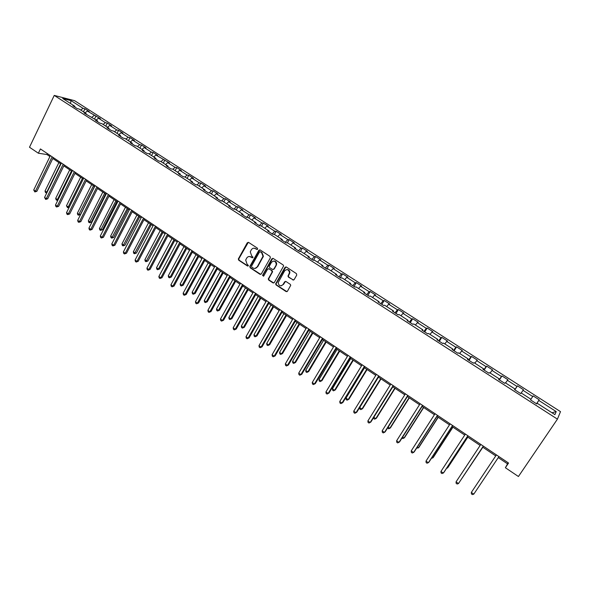 <?xml version="1.0" encoding="UTF-8"?>
<svg xmlns="http://www.w3.org/2000/svg" width="590" height="590" viewBox="0 0 590 590"><rect width="100%" height="100%" fill="white"/><g stroke="black" fill="none" stroke-linecap="round" stroke-linejoin="round"><path stroke-width="0.89" d="M257.631 249.164L257.402 248.154L248.604 242.416L247.284 242.778L238.331 258.958L238.736 260.219L247.446 265.987L248.434 265.589L247.011 263.995L245.683 260.072L246.701 258.088C247.822 256.466 249.231 256.097 250.927 256.975L252.063 257.719L253.058 257.306L251.62 255.728L250.278 251.827L251.318 249.799C252.439 248.169 253.855 247.793 255.559 248.663L256.702 249.415L257.631 249.164M292.765 279.962L294.137 279.623L296.748 275.065L296.409 273.605L286.334 267.034L284.97 267.381L275.648 283.915L276.113 284.97L286.098 291.578L287.455 291.246L290.737 285.302L290.258 284.321L285.966 281.489L284.601 281.828L283.053 284.542C280.523 286.629 278.893 285.995 278.17 282.639L284.587 270.921C287.028 268.819 288.672 269.394 289.513 272.654L287.979 276.135L288.458 277.138L293.577 280.08M54.243 95.41L29.5 147.242L38.372 153.223L40.43 148.946L508.55 463.039L505.387 467.737L518.426 476.514L557.432 419.136L54.243 95.41L74.576 100.669L560.5 411.636L557.432 419.136M270.368 257.845L270.028 256.392L260.168 249.961L258.833 250.315L249.858 266.37L250.19 267.801L259.961 274.276L261.296 273.937L270.368 257.845M273.185 258.45L283.148 264.954L283.62 265.979L274.306 282.544L272.964 282.883L268.723 280.073L268.266 278.981L272.086 272.115L271.747 270.663L268.937 268.819L267.594 269.158L263.767 275.943L262.521 275.39L271.835 258.804L273.185 258.45M536.509 403.767L539.186 399.769L533.117 395.883L532.711 396.524L523.02 390.315L523.463 389.702L517.467 385.853L516.995 386.45L507.415 380.314L507.924 379.739L501.987 375.941L501.456 376.494L491.979 370.424L492.554 369.893L486.691 366.139L486.094 366.648L476.727 360.645L477.354 360.158L471.558 356.449L470.901 356.913L461.638 350.976L462.331 350.534L456.594 346.861L455.886 347.281L446.719 341.411L447.471 341.013L441.792 337.384L441.025 337.768L431.969 331.956L432.772 331.602L427.16 328.011L426.334 328.35L417.373 322.605L418.236 322.288L412.683 318.733L411.805 319.035L402.948 313.356L403.855 313.076L398.368 309.566L397.439 309.824L388.67 304.211L389.636 303.968L384.208 300.487L383.22 300.716L374.554 295.162L375.565 294.956L370.195 291.519L369.163 291.703L360.586 286.209L361.648 286.039L356.331 282.639L355.254 282.787L346.765 277.352L347.879 277.219L342.62 273.856L341.492 273.967L333.092 268.59L334.257 268.494L329.05 265.161L327.878 265.242L319.566 259.917L320.776 259.858L315.628 256.562L314.404 256.613L306.188 251.34L307.434 251.311L302.346 248.051L301.077 248.066L292.942 242.851L294.24 242.859L289.196 239.629L287.883 239.614L279.837 234.451L281.179 234.495L276.186 231.295L274.829 231.251L266.864 226.14L268.251 226.213L263.317 223.05L261.916 222.968L254.032 217.917L255.455 218.012L250.573 214.885L249.128 214.775L241.332 209.775L242.792 209.907L237.954 206.81L236.479 206.662L228.758 201.714L230.262 201.876L225.476 198.808L223.957 198.638L216.309 193.741L217.85 193.926L213.115 190.894L211.559 190.695L203.993 185.843L205.571 186.056L200.88 183.055L199.287 182.826L191.794 178.025L193.409 178.269L188.771 175.296L187.133 175.038L179.721 170.289L181.373 170.562L176.779 167.612L175.105 167.331L167.767 162.626L169.455 162.929L155.93 155.045L157.655 155.369L153.149 152.478L151.409 152.146L144.211 147.53L145.973 147.884L141.504 145.022L139.734 144.661L132.61 140.096L134.402 140.472L129.984 137.64L128.178 137.256L121.12 132.728L122.941 133.134L118.568 130.324L116.732 129.918L109.74 125.434L111.599 125.862L107.262 123.081L105.389 122.654L98.471 118.214L100.359 118.664L87.313 111.06L89.23 111.532L84.975 108.811L83.05 108.331L71.051 100.639L62.724 98.501L74.856 106.296L72.858 105.794L77.179 108.575L79.171 109.062L86.103 113.516L84.134 113.044L97.461 120.81L95.521 120.36L99.931 123.192L101.856 123.635L108.929 128.178L107.026 127.75L111.481 130.611L113.376 131.032L120.515 135.619L118.642 135.221L123.14 138.112L124.999 138.503L132.212 143.134L130.375 142.758L134.918 145.678L136.747 146.04L144.026 150.723L142.227 150.376L146.814 153.326L148.606 153.658L155.966 158.386L154.197 158.068L158.835 161.048L160.591 161.358L168.025 166.137L166.292 165.842L170.975 168.851L172.693 169.131L180.201 173.954L178.505 173.689L183.239 176.734L184.921 176.985L187.133 175.038M539.186 399.769L538.81 400.433L556.215 411.591L554.895 414.63L537.18 403.25L536.782 403.936L530.558 399.939L530.985 399.268L521.125 392.933L520.653 393.574L514.502 389.621L514.996 388.994L505.247 382.74L504.716 383.33L498.631 379.422L499.192 378.846L489.553 372.659L488.963 373.205L482.952 369.34L483.571 368.809L474.043 362.695L473.387 363.197L467.442 359.376L468.128 358.89L458.71 352.842L457.988 353.307L452.117 349.531L452.854 349.088L443.547 343.107L442.773 343.52L436.961 339.788L437.765 339.39L428.554 333.475L427.721 333.852L421.975 330.157L422.838 329.803L413.738 323.954L412.838 324.286L407.159 320.636L408.074 320.326L399.076 314.544L398.125 314.831L392.512 311.225L393.478 310.945L384.577 305.229L383.574 305.48L378.02 301.91L379.046 301.674L370.247 296.025L369.185 296.232L363.698 292.706L364.775 292.507L356.065 286.917L354.959 287.087L349.523 283.598L350.652 283.436L342.038 277.905L340.88 278.045L335.511 274.593L336.683 274.468L328.165 268.996L326.956 269.099L321.646 265.677L322.87 265.596L314.441 260.183L313.187 260.242L307.928 256.864L309.204 256.812L300.863 251.458L299.565 251.488L294.366 248.147L295.686 248.132L287.433 242.829L286.084 242.829L280.936 239.518L282.308 239.54L274.144 234.296L272.75 234.26L267.661 230.985L269.07 231.037L260.994 225.852L259.556 225.778L254.519 222.541L255.971 222.629L247.984 217.496L246.502 217.393L241.517 214.185L243.014 214.303L235.108 209.221L233.581 209.089L228.655 205.917L230.189 206.065L222.364 201.035L220.8 200.873L215.918 197.739L217.504 197.916L209.752 192.937L208.152 192.746L203.321 189.641L204.936 189.847L197.274 184.921L195.629 184.7L190.85 181.624L192.51 181.86L184.921 176.985M530.926 399.231L532.711 396.524M521.221 392.992L523.02 390.315M514.738 389.776L516.995 386.45M505.586 382.954L507.415 380.314M514.996 388.994L514.569 389.666M499.177 379.768L501.456 376.494M490.135 373.028L491.979 370.424M499.192 378.846L498.786 379.525M483.785 369.878L486.094 366.648M474.854 363.219L476.727 360.645M483.571 368.809L483.188 369.495M468.563 360.099L470.901 356.913M459.75 353.513L461.638 350.976M468.128 358.89L467.767 359.59M453.518 350.431L455.886 347.281M444.816 343.918L446.719 341.411M452.854 349.088L452.523 349.789M438.643 340.865L441.025 337.768M430.036 334.427L431.969 331.956M437.765 339.39L437.448 340.098M423.922 331.41L426.334 328.35M415.426 325.046L417.373 322.605M422.838 329.803L422.536 330.518M409.372 322.059L411.805 319.035M400.979 315.768L402.948 313.356M408.074 320.326L407.801 321.048M394.983 312.811L397.439 309.824M386.686 306.586L388.67 304.211M393.478 310.945L393.22 311.682M380.742 303.658L383.22 300.716M372.548 297.507L374.554 295.162M379.046 301.674L378.81 302.419M366.663 294.609L369.163 291.703M358.565 288.525L360.586 286.209M364.775 292.507L364.546 293.252M352.731 285.656L355.254 282.787M344.73 279.638L346.765 277.352M350.652 283.436L350.445 284.188M338.948 276.798L341.492 273.967M331.042 270.847L333.092 268.59M336.683 274.468L336.499 275.228M325.311 268.037L327.878 265.242M317.501 262.144L319.566 259.917M322.87 265.596L322.701 266.356M311.822 259.371L314.404 256.613M304.108 253.538L306.188 251.34M309.204 256.812L309.049 257.587M298.474 250.794L301.077 248.066M290.848 245.027L292.942 242.851M295.686 248.132L295.546 248.906M285.272 242.306L287.883 239.614M277.728 236.597L279.837 234.451M282.308 239.54L282.182 240.322M251.266 256.96L250.898 256.724M272.197 233.906L274.829 231.251M264.748 228.256L266.864 226.14M269.07 231.037L268.966 231.826M259.261 225.594L261.916 222.968M251.893 220.004L254.032 217.917M255.971 222.629L255.883 223.418M246.465 217.363L249.128 214.775M239.179 211.84L241.332 209.775M243.014 214.303L242.94 215.099M233.906 209.118L236.479 206.662M226.59 203.756L228.758 201.714M230.189 206.065L230.13 206.869M221.486 200.947L223.957 198.638M214.133 195.755L216.309 193.741M217.504 197.916L217.452 198.719M209.185 192.871L211.559 190.695M201.802 187.834L203.993 185.843M204.936 189.847L204.907 190.659M197.001 184.884L199.287 182.826M189.596 179.987L191.794 178.025M192.51 181.86L192.488 182.679M177.509 172.228L179.721 170.289M180.201 173.954L180.201 174.78M172.892 169.264L175.105 167.331M165.547 164.544L167.767 162.626M168.025 166.137L168.032 166.963M160.974 161.608L163.201 159.698M153.702 156.933L155.93 155.045M155.966 158.386L155.989 159.219M149.174 154.027L151.409 152.146M141.969 149.403L144.211 147.53M144.026 150.723L144.063 151.556M137.492 146.519L139.734 144.661M130.361 141.939L132.61 140.096M132.212 143.134L132.263 143.975M125.921 139.093L128.178 137.256M118.856 134.557L121.12 132.728M120.515 135.619L120.574 136.46M114.467 131.732L116.732 129.918M107.469 127.241L109.74 125.434M108.929 128.178L109.003 129.026M103.117 124.446L105.389 122.654M96.192 119.999L98.471 118.214M97.461 120.81L97.542 121.658M91.885 117.226L94.164 115.456M85.026 112.823L87.313 111.06M86.103 113.516L86.199 114.372M80.756 110.079L83.05 108.331M70.446 103.457L71.051 100.639M74.856 106.296L74.967 107.151M498.255 457.604L507.54 463.836L505.387 467.737M38.372 153.223L46.934 154.536L49.921 156.542M52.82 158.489L60.932 163.939M63.823 165.879L72.054 171.402M74.937 173.342L83.286 178.947M86.162 180.879L94.629 186.558M97.498 188.49L106.075 194.25M108.944 196.175L117.646 202.016M120.5 203.934L129.328 209.863M132.175 211.773L141.128 217.784M143.967 219.694L153.046 225.786M155.871 227.688L165.082 233.869M167.907 235.764L177.243 242.04M180.053 243.928L189.53 250.293M192.333 252.173L201.942 258.627M204.737 260.5L214.487 267.049M217.268 268.915L227.157 275.552M229.93 277.418L239.96 284.151M242.726 286.01L252.904 292.846M255.654 294.69L265.979 301.623M268.716 303.467L279.195 310.495M281.924 312.331L292.552 319.47M295.266 321.292L306.048 328.534M308.754 330.348L319.692 337.694M322.383 339.501L333.49 346.957M336.167 348.756L347.436 356.323M350.099 358.108L361.53 365.785M364.178 367.57L375.786 375.358M378.419 377.128L390.197 385.041M392.815 386.797L404.77 394.821M407.373 396.569L419.505 404.718M422.086 406.451L434.41 414.726M436.976 416.452L449.477 424.844M452.029 426.555L464.721 435.081M467.258 436.784L480.142 445.435M482.657 447.124L495.725 455.9M551.975 412.749L556.215 411.591M536.59 403.818L538.81 400.433M537.18 403.25L536.73 403.907M47.384 153.614L46.934 154.536M508.226 462.825L507.54 463.836M83.5 111.842L84.975 108.811M94.57 118.951L96.067 115.913M105.75 126.135L107.262 123.081M117.034 133.384L118.568 130.324M128.436 140.708L129.984 137.64M139.941 148.097L141.504 145.022M151.564 155.561L153.149 152.478M163.305 163.098L164.905 160.008M175.156 170.716L176.779 167.612M187.126 178.409L188.771 175.296M199.221 186.175L200.88 183.055M211.434 194.022L213.115 190.894M223.78 201.942L225.476 198.808M236.243 209.952L237.954 206.81M248.833 218.042L250.573 214.885M261.554 226.213L263.317 223.05M274.409 234.466L276.186 231.295M287.389 242.829L289.196 239.629M300.391 251.473L302.346 248.051M313.511 260.227L315.628 256.562M326.816 269.003L329.05 265.161M340.356 277.706L342.62 273.856M354.044 286.504L356.331 282.639M367.872 295.391L370.195 291.519M381.855 304.374L384.208 300.487M395.993 313.46L398.368 309.566M410.279 322.642L412.683 318.733M424.726 331.927L427.16 328.011M439.329 341.308L441.792 337.384M454.094 350.799L456.594 346.861M469.028 360.394L471.558 356.449M484.125 370.1L486.691 366.139M499.391 379.908L501.987 375.941M514.834 389.835L517.467 385.853M257.262 249.481L254.128 248.191M249.43 256.488L252.638 257.786M248.316 242.298L238.751 258.936L239.149 260.205L248.036 266.053M259.851 249.828L250.167 266.584L250.595 267.779L260.743 274.387M260.382 251.812L259.445 252.063L251.561 266.156L251.79 267.159L252.992 267.956C254.688 268.848 256.104 268.48 257.24 266.857L263.007 256.267L261.591 252.601L260.212 251.738M255.005 268.428L257.24 266.857M260.78 251.805L261.982 252.594L263.406 256.252L257.638 266.835M268.561 268.671L272.137 270.64L272.595 271.717L268.656 278.945L269.114 280.036L273.775 282.994M272.831 258.309L263 275.132L263.442 276.238M275.928 265.323L276.275 264.298C275.596 260.898 273.974 260.256 271.43 262.373L269.188 266.459L269.645 267.565L272.462 269.409L273.804 269.07L276.658 264.276C276.666 262.174 275.692 261.097 273.738 261.031M273.229 269.534L273.804 269.07M276.312 265.301L274.195 269.04M286.836 269.578C288.746 269.578 289.764 270.589 289.882 272.624L288.348 276.105L288.827 277.101L293.127 279.918M281.312 285.818L283.053 284.542M285.523 281.334L283.429 284.498M285.944 266.879L276.031 283.871L276.496 284.926L286.939 291.689M58.897 162.567L45.024 191.005L46.728 192.178L60.63 163.732M46.772 192.93L45.437 192.458L45.024 191.005M46.116 192.93L47.119 192.215M52.127 156.8L35.452 191.175L33.726 189.98L50.371 155.62M53.27 157.559L36.882 191.3L35.452 191.175L34.84 191.934L33.726 189.98M36.882 191.3L34.84 191.934M69.731 169.839L55.703 198.358L57.422 199.538L71.471 171.012M57.945 200.04L56.795 200.283L56.102 199.804L55.703 198.358M56.795 200.283L57.422 199.538L58.159 199.597M80.66 177.184L66.478 205.77L68.219 206.965L82.423 178.364M69.237 207.208L67.57 207.702L66.478 205.77M67.57 207.702L68.219 206.965L69.318 207.038M63.167 164.204L46.3 198.668L44.552 197.466L61.389 163.01M64.281 164.949L47.716 198.778L46.3 198.668L45.666 199.427L44.552 197.466M47.716 198.778L45.666 199.427M74.311 171.675L57.252 206.242L55.489 205.025L72.511 170.473M75.402 172.413L58.646 206.33L57.252 206.242L56.603 206.987L55.903 206.5L55.489 205.025M58.646 206.33L56.603 206.987M91.701 184.596L77.364 213.256L79.112 214.465L80.432 214.539L94.503 186.477M80.432 214.539L78.448 215.195L93.478 185.791M78.448 215.195L77.747 214.716L77.364 213.256M102.844 192.082L88.345 220.815L90.115 222.039L91.413 222.091L105.64 193.955M91.413 222.091L89.437 222.762L104.644 193.284M89.437 222.762L88.729 222.275L88.345 220.815M114.099 199.634L99.437 228.448L101.222 229.68L102.505 229.717L116.886 201.507M102.505 229.717L100.521 230.395L115.913 200.858M100.521 230.395L99.806 229.908L99.437 228.448M85.557 179.227L68.307 213.882L66.53 212.651L83.751 178.01M86.627 179.943L69.679 213.956L68.307 213.882L67.644 214.627L66.936 214.133L66.53 212.651M69.679 213.956L67.644 214.627M96.922 186.853L79.473 221.597L77.681 220.358L95.093 185.629M97.962 187.554L80.83 221.656L79.473 221.597L78.795 222.334L78.072 221.84L77.681 220.358M80.83 221.656L78.795 222.334M108.398 194.553L90.749 229.392L88.935 228.138L106.554 193.314M109.416 195.238L92.084 229.429L90.749 229.392L90.049 230.122L89.326 229.621L88.935 228.138M92.084 229.429L90.049 230.122M125.464 207.267L110.632 236.155L112.439 237.394L113.693 237.416L128.244 209.133M113.693 237.416L111.716 238.109L127.293 208.499M111.716 238.109L111.001 237.608L110.632 236.155M119.991 202.326L102.136 237.261L100.3 235.993L118.125 201.079M120.98 202.997L103.442 237.276L102.136 237.261L101.421 237.984L100.684 237.482L100.3 235.993M103.442 237.276L101.421 237.984M136.939 214.974L121.938 243.936L123.76 245.189L124.999 245.189L139.712 216.832M124.999 245.189L123.022 245.89L138.783 216.213M123.022 245.89L122.3 245.388L121.938 243.936M131.695 210.18L113.634 245.211L111.783 243.928L129.807 208.919M132.662 210.829L114.925 245.204L113.634 245.211L112.897 245.927L112.159 245.418L111.783 243.928M114.925 245.204L112.897 245.927M148.525 222.755L133.355 251.79L135.191 253.058L136.408 253.036L151.291 224.613M136.408 253.036L134.439 253.752L150.391 224.008M134.439 253.752L133.701 253.25L133.355 251.79M143.518 218.116L125.25 253.235L123.376 251.945L141.615 216.84M144.454 218.75L126.511 253.213L125.25 253.235L124.49 253.951L123.745 253.435L123.376 251.945M126.511 253.213L124.49 253.951M160.222 230.609L144.882 259.725L146.74 261.001L147.935 260.964L162.98 232.46M147.935 260.964L145.966 261.695L162.11 231.877M145.966 261.695L145.221 261.178L144.882 259.725M155.458 226.132L136.976 261.341L135.088 260.043L153.54 224.842M156.372 226.744L138.222 261.304L136.976 261.341L136.202 262.048L135.449 261.525L135.088 260.043M138.222 261.304L136.202 262.048M172.037 238.544L156.52 267.735L158.4 269.025L159.566 268.966L174.788 240.388M159.566 268.966L157.604 269.711L158.4 269.025L173.947 239.828M157.604 269.711L156.859 269.195L156.52 267.735M167.523 234.223L148.828 269.534L146.917 268.214L165.584 232.925M168.408 234.82L150.044 269.468L148.031 270.227L147.271 269.704L146.917 268.214M150.044 269.468L148.031 270.227M183.977 246.561L168.275 275.825L170.171 277.13L171.321 277.049L186.713 248.397M171.321 277.049L169.359 277.809L170.171 277.13L185.902 247.852M169.359 277.809L168.607 277.285L168.275 275.825M179.714 242.402L160.79 277.802L158.865 276.474L177.752 241.089M180.57 242.977L161.984 277.72L159.978 278.495L159.212 277.964L158.865 276.474M161.984 277.72L159.978 278.495M196.028 254.651L180.149 283.997L182.067 285.317L183.188 285.213L198.764 256.488M183.188 285.213L181.233 285.98L182.067 285.317L197.975 255.957M181.233 285.98L180.474 285.457L180.149 283.997M192.023 250.662L172.885 286.157L170.938 284.815L190.046 249.334M192.849 251.215L174.05 286.054L172.044 286.843L171.27 286.305L170.938 284.815M174.05 286.054L172.044 286.843M208.204 262.83L192.141 292.249L194.073 293.577L195.172 293.451L210.925 264.659M195.172 293.451L193.225 294.24L194.073 293.577L210.173 264.15M193.225 294.24L192.451 293.709L192.141 292.249M204.465 259.01L185.09 294.602L183.129 293.245L202.466 257.668M205.261 259.541L186.234 294.469L184.235 295.273L183.453 294.727L183.129 293.245M186.234 294.469L184.235 295.273M220.505 271.09L204.258 300.583L206.205 301.925L207.282 301.778L223.219 272.912M207.282 301.778L205.335 302.582L206.205 301.925L222.489 272.418M205.335 302.582L204.56 302.043L204.258 300.583M217.031 267.447L197.429 303.127L195.445 301.756L215.011 266.09M217.799 267.956L198.55 302.972L196.551 303.791L195.762 303.245L195.445 301.756M198.55 302.972L196.551 303.791M232.932 279.431L216.493 309.005L218.462 310.362L219.51 310.193L235.631 281.246M219.51 310.193L217.57 311.004L218.462 310.362L234.931 280.781M217.57 311.004L216.781 310.465L216.493 309.005M229.731 275.965L209.893 311.741L207.887 310.355L227.688 274.593M230.461 276.452L210.984 311.564L209 312.398L208.196 311.844L207.887 310.355M210.984 311.564L209 312.398M245.484 287.861L228.846 317.509L230.838 318.88L231.863 318.689L248.176 289.668M231.863 318.689L229.93 319.514L230.838 318.88L247.505 289.218M229.93 319.514L229.134 318.969L228.846 317.509M242.564 284.572L222.489 320.444L220.461 319.043L240.499 283.193M243.264 285.044L223.551 320.245L221.567 321.093L220.756 320.532L220.461 319.043M223.551 320.245L221.567 321.093M258.162 296.379L241.332 326.1L243.345 327.487L244.341 327.273L260.846 298.179M244.341 327.273L242.409 328.114L243.345 327.487L260.205 297.751M242.409 328.114L241.605 327.561L241.332 326.1M255.536 293.274L235.211 329.242L233.168 327.826L253.449 291.873M256.2 293.724L236.251 329.021L234.274 329.884L233.456 329.316L233.168 327.826M236.251 329.021L234.274 329.884M270.98 304.978L253.943 334.781L255.979 336.175L256.945 335.939L273.642 306.771M256.945 335.939L255.02 336.802L255.979 336.175L273.045 306.365M255.02 336.802L254.209 336.241L253.943 334.781M268.642 302.065L248.073 338.129L246.001 336.698L266.533 300.657M269.269 302.493L249.076 337.878L247.107 338.756L246.281 338.188L246.001 336.698M249.076 337.878L247.107 338.756M283.923 313.673L266.687 343.55L268.745 344.958L269.682 344.7L286.578 315.458M269.682 344.7L267.764 345.57L268.745 344.958L286.01 315.075M267.764 345.57L266.945 345.01L266.687 343.55M281.887 310.952L261.068 347.112L258.973 345.666L279.749 309.521M282.485 311.358L262.041 346.839L260.079 347.731L259.246 347.156L258.973 345.666M262.041 346.839L260.079 347.731M296.999 322.457L279.564 352.407L281.637 353.838L282.544 353.55L299.646 324.235M282.544 353.55L280.634 354.435L281.637 353.838L299.108 323.873M280.634 354.435L279.808 353.867L279.564 352.407M295.273 319.935L274.195 356.183L272.086 354.723L293.112 318.489M295.833 320.311L275.147 355.888L273.185 356.795L272.344 356.213L272.086 354.723M275.147 355.888L273.185 356.795M310.222 331.337L292.574 361.36L294.668 362.806L295.546 362.489L312.855 333.099M295.546 362.489L293.643 363.396L294.668 362.806L312.353 332.767M293.643 363.396L292.802 362.82L292.574 361.36M308.799 329.014L287.47 365.358L285.331 363.882L306.623 327.553M309.33 329.368L288.385 365.033L286.43 365.962L285.582 365.372L285.331 363.882M288.385 365.033L286.43 365.962M323.578 340.305L305.716 370.402L307.832 371.862L308.681 371.523L326.196 342.06M308.681 371.523L306.785 372.445L307.832 371.862L325.732 341.75M306.785 372.445L305.937 371.862L305.716 370.402M322.479 338.195L300.878 374.628L298.724 373.138L320.274 336.713M322.966 338.52L301.77 374.274L299.823 375.218L298.96 374.62L298.724 373.138M301.77 374.274L299.823 375.218M337.074 349.369L318.998 379.547L321.137 381.022L321.956 380.653L339.685 351.116M321.956 380.653L320.068 381.597L321.137 381.022L339.25 350.829M320.068 381.597L319.212 381.007L318.998 379.547M336.3 347.466L314.441 384.001L312.257 382.49L334.073 345.976M336.757 347.768L315.289 383.618L313.356 384.584L312.479 383.979L312.257 382.49M315.289 383.618L313.356 384.584M350.718 358.528L332.421 388.781L334.582 390.27L335.371 389.879L353.314 360.269M335.371 389.879L333.49 390.838L334.582 390.27L352.923 360.003M333.49 390.838L332.627 390.241L332.421 388.781M350.276 356.847L328.143 393.471L325.938 391.944L348.026 355.335M350.689 357.12L328.962 393.065L327.03 394.039L326.152 393.434L325.938 391.944M328.962 393.065L327.03 394.039M364.509 367.791L345.983 398.117L348.174 399.622L348.926 399.209L367.091 369.524M345.983 398.117L346.175 399.577L347.053 400.175L348.174 399.622L366.737 369.281M364.406 366.324L341.994 403.044L339.766 401.502L362.135 364.797M364.782 366.574L342.783 402.609L340.858 403.604L339.965 402.992L339.766 401.502M378.448 377.15L359.694 407.557L361.906 409.077L362.629 408.634L381.015 378.869M359.694 407.557L359.878 409.01L360.763 409.622L361.906 409.077L380.698 378.655M378.692 375.911L355.999 412.72L353.742 411.164L376.398 374.37M379.031 376.14L356.751 412.255L354.833 413.273L353.934 412.653L353.742 411.164M373.824 417.277L375.786 418.627L376.479 418.155L395.086 388.323M373.618 417.617L373.721 418.546L374.613 419.158L375.786 418.627L394.813 388.139M393.139 385.602L370.159 422.506L367.88 420.935L390.816 384.046M393.434 385.801L370.874 422.012L368.964 423.045L368.057 422.418L367.88 420.935M388.139 427.13L389.82 428.281L390.477 427.779L409.312 397.874M387.682 427.853L388.626 428.805L389.82 428.281L409.077 397.719M407.749 395.403L384.474 432.404L382.165 430.811L405.396 393.825M408 395.573L385.152 431.88L383.257 432.927L382.335 432.293L382.165 430.811M402.616 437.087L404.002 438.046L404.622 437.515L423.701 407.535M402.019 438.031L402.778 438.554L404.002 438.046L423.502 407.402M422.521 405.315L398.943 442.404L396.613 440.796L420.139 403.722M422.728 405.455L399.592 441.851L397.697 442.92L396.768 442.279L396.613 440.796M417.255 447.161L418.347 447.913L418.922 447.353L438.237 417.3M416.643 448.105L418.347 447.913L438.082 417.196M437.456 415.338L413.583 452.523L411.223 450.893L435.051 413.723M437.618 415.449L414.187 451.933L412.307 453.024L411.363 452.375L411.223 450.893M432.05 457.346L432.839 457.892L433.385 457.294L452.943 427.175M431.438 458.297L432.839 457.892L452.832 427.094M452.56 425.478L428.377 462.752L425.995 461.107L450.133 423.841M452.678 425.552L428.952 462.132L427.079 463.246L426.127 462.582L425.995 461.107M447.021 467.649L447.5 467.973L448.002 467.354L467.811 437.153M446.586 468.305L447.5 467.973L467.745 437.109M467.841 435.73L443.348 473.099L440.937 471.432L465.385 434.078M467.914 435.774L443.879 472.443L442.013 473.571L441.055 472.907L440.937 471.432M462.154 478.062L482.841 447.25M462.014 478.284L482.819 447.235M483.299 446.099L458.482 483.557L456.048 481.875L480.813 444.425M483.321 446.114L458.482 483.557L457.125 484.021L456.151 483.35L456.048 481.875M473.792 494.14L472.398 494.59L471.417 493.911L471.329 492.436L496.419 454.897L471.329 492.436L473.792 494.14L498.934 456.586M255.964 248.663L255.559 248.663M252.468 257.705L252.063 257.719M251.333 256.96L250.927 256.975M247.859 265.965L247.446 265.987M239.149 260.205L238.736 260.219M238.825 258.774L238.404 258.796M247.697 242.778L247.284 242.778M257.1 249.408L256.702 249.415M260.36 274.239L259.961 274.276M250.595 267.779L250.19 267.801M250.263 266.348L249.858 266.37M259.231 250.308L258.833 250.315M263.044 257.203L262.646 257.218M261.982 252.594L261.591 252.601M273.347 282.839L272.964 282.883M269.114 280.036L268.723 280.073M268.782 278.591L268.391 278.635M272.469 272.086L272.086 272.115M272.137 270.64L271.747 270.663M269.328 268.789L268.937 268.819M263 275.132L262.602 275.169M272.219 258.789L271.835 258.804M288.827 277.101L288.458 277.138M288.488 275.641L288.119 275.678M289.506 273.871L289.137 273.9M284.977 281.791L284.601 281.828M286.467 291.526L286.098 291.578M276.496 284.926L276.113 284.97M276.164 283.48L275.781 283.517M285.346 267.351L284.97 267.381M238.751 258.936L238.331 258.958M250.167 266.584L249.762 266.606M263.406 256.252L263.007 256.267M268.656 278.945L268.266 278.981M272.595 271.717L272.211 271.747M262.919 275.353L262.521 275.39M276.658 264.276L276.275 264.298M288.348 276.105L287.979 276.135M289.882 272.624L289.513 272.654M276.031 283.871L275.648 283.915"/></g></svg>
